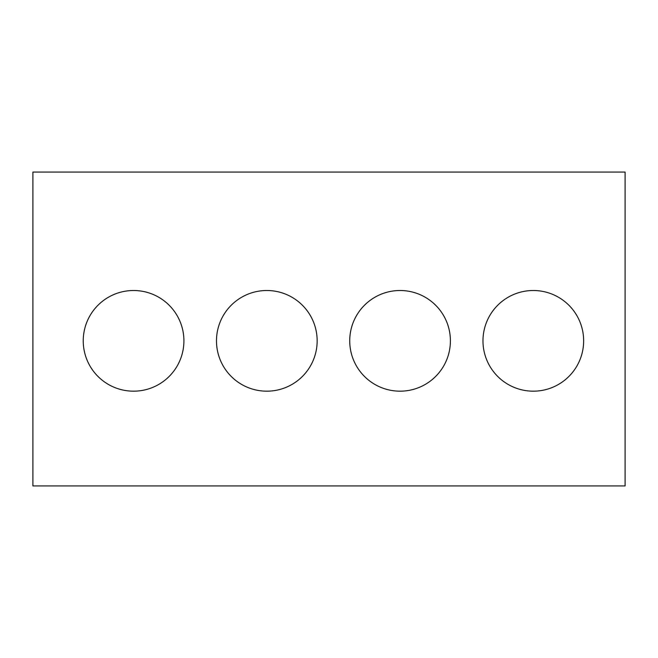 <?xml version="1.0" encoding="UTF-8"?>
<svg xmlns="http://www.w3.org/2000/svg" width="658" height="658" viewBox="0 0 658 658"><rect width="100%" height="100%" fill="white"/><g stroke="black" fill="none" stroke-linecap="round" stroke-linejoin="round"><path stroke-width="0.99" d="M625.1 485.933L32.9 485.933L32.9 172.067L625.1 172.067L625.1 485.933M183.911 340.844A50.337 50.337 0 0 0 108.406 297.251A50.337 50.337 0 0 0 108.406 384.436A50.337 50.337 0 0 0 183.911 340.844M317.156 340.844A50.337 50.337 0 0 0 241.651 297.251A50.337 50.337 0 0 0 241.651 384.436A50.337 50.337 0 0 0 317.156 340.844M450.401 340.844A50.337 50.337 0 0 0 374.896 297.251A50.337 50.337 0 0 0 374.896 384.436A50.337 50.337 0 0 0 450.401 340.844M583.646 340.844A50.337 50.337 0 0 0 508.14 297.251A50.337 50.337 0 0 0 508.14 384.436A50.337 50.337 0 0 0 583.646 340.844"/></g></svg>
